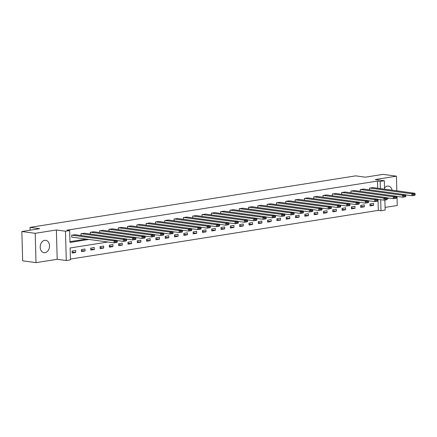 <?xml version="1.0" encoding="UTF-8"?>
<svg xmlns="http://www.w3.org/2000/svg" width="437" height="437" viewBox="0 0 437 437"><rect width="100%" height="100%" fill="white"/><g stroke="black" fill="none" stroke-linecap="round" stroke-linejoin="round"><path stroke-width="0.66" d="M45.033 252.701A6.249 4.621 97.7 0 0 49.507 246.463A6.249 4.621 97.7 0 0 45.705 240.328A6.249 4.621 97.7 0 0 44.689 240.339A6.249 4.621 97.7 0 0 40.215 246.577A6.249 4.621 97.7 0 0 44.017 252.712A6.249 4.621 97.7 0 0 45.033 252.701M387.204 198.518A6.249 4.621 97.7 0 0 387.772 198.474A6.249 4.621 97.7 0 0 388.946 198.087M392.098 190.188A6.249 4.621 97.7 0 0 388.444 186.102A6.249 4.621 97.7 0 0 387.428 186.118A6.249 4.621 97.7 0 0 384.538 187.954M107.83 242.016L70.128 247.976L70.461 259.862L66.287 260.523L65.468 231.211L69.641 230.55L69.975 242.431L88.891 239.438M57.203 259.288L56.384 229.977L35.206 233.325L21.85 231.512L22.669 260.823L36.02 262.637L57.203 259.288L66.287 260.523M385.084 207.417L397.26 205.488L397.004 196.448M384.877 200.02L385.155 210.077L380.982 210.738L380.671 199.704M70.439 259.081L378.311 210.372L380.982 210.738M35.206 233.325L36.02 262.637M396.851 190.838L396.441 176.177L375.257 179.531L384.336 180.765L384.571 189.166M21.85 231.512L39.63 228.698L30.016 227.387L355.691 175.865L365.305 177.176L383.085 174.363L396.441 176.177M30.016 227.387L30.093 230.206M378.311 210.372L378 199.338M373.559 203.369L369.981 203.932L370.035 205.914L373.613 205.346L373.559 203.369M364.25 204.838L360.667 205.406L360.727 207.384L364.305 206.821L364.25 204.838M354.942 206.313L351.359 206.876L351.419 208.859L354.997 208.291L354.942 206.313M345.634 207.783L342.051 208.351L342.111 210.334L345.689 209.765L345.634 207.783M336.326 209.257L332.743 209.826L332.797 211.803L336.381 211.235L336.326 209.257M327.018 210.727L323.435 211.295L323.489 213.278L327.073 212.71L327.018 210.727M317.71 212.202L314.127 212.77L314.181 214.747L317.765 214.185L317.71 212.202M308.402 213.677L304.818 214.239L304.873 216.222L308.456 215.654L308.402 213.677M299.094 215.146L295.51 215.714L295.565 217.697L299.148 217.129L299.094 215.146M289.78 216.621L286.202 217.189L286.257 219.166L289.84 218.598L289.78 216.621M280.472 218.09L276.894 218.658L276.949 220.641L280.532 220.073L280.472 218.09M271.164 219.565L267.586 220.133L267.641 222.111L271.224 221.548L271.164 219.565M261.856 221.04L258.278 221.603L258.333 223.586L261.91 223.017L261.856 221.04M252.548 222.509L248.97 223.078L249.024 225.055L252.602 224.492L252.548 222.509M243.24 223.984L239.662 224.547L239.716 226.53L243.294 225.962L243.24 223.984M233.932 225.454L230.354 226.022L230.408 228.005L233.986 227.437L233.932 225.454M224.623 226.929L221.046 227.497L221.1 229.474L224.678 228.912L224.623 226.929M215.315 228.404L211.737 228.966L211.792 230.949L215.37 230.381L215.315 228.404M206.007 229.873L202.429 230.441L202.484 232.418L206.062 231.856L206.007 229.873M196.699 231.348L193.121 231.91L193.176 233.893L196.754 233.325L196.699 231.348M187.391 232.817L183.813 233.385L183.868 235.368L187.446 234.8L187.391 232.817M178.083 234.292L174.5 234.86L174.56 236.838L178.138 236.27L178.083 234.292M168.775 235.762L165.191 236.33L165.252 238.312L168.829 237.744L168.775 235.762M159.467 237.236L155.883 237.804L155.943 239.782L159.521 239.219L159.467 237.236M150.159 238.711L146.575 239.274L146.63 241.257L150.213 240.689L150.159 238.711M140.851 240.181L137.267 240.749L137.322 242.732L140.905 242.164L140.851 240.181M131.542 241.656L127.959 242.224L128.014 244.201L131.597 243.633L131.542 241.656M122.234 243.125L118.651 243.693L118.706 245.676L122.289 245.108L122.234 243.125M112.926 244.6L109.343 245.168L109.397 247.145L112.981 246.583L112.926 244.6M103.618 246.075L100.035 246.637L100.089 248.62L103.673 248.052L103.618 246.075M94.305 247.544L90.727 248.112L90.781 250.09L94.365 249.527L94.305 247.544M84.996 249.019L81.419 249.582L81.473 251.565L85.057 250.996L84.996 249.019M75.688 250.488L72.11 251.057L72.165 253.039L75.743 252.471L75.688 250.488M377.688 188.232L377.492 181.06L66.97 230.184L69.641 230.55M69.953 241.65L86.22 239.077M373.116 187.61L369.538 188.09L369.587 189.866M363.808 189.084L360.225 189.56L360.279 191.34M354.5 190.554L350.916 191.035L350.971 192.815M345.192 192.029L341.608 192.504L341.658 194.285M335.884 193.498L332.3 193.979L332.349 195.76M326.576 194.973L322.992 195.454L323.041 197.229M317.267 196.448L313.684 196.923L313.733 198.704M307.959 197.917L304.376 198.398L304.425 200.179M298.651 199.392L295.068 199.867L295.117 201.648M289.343 200.862L285.76 201.342L285.809 203.123M280.035 202.336L276.452 202.812L276.501 204.592M270.727 203.806L267.144 204.287L267.193 206.067M261.419 205.281L257.835 205.761L257.885 207.537M252.111 206.756L248.527 207.231L248.577 209.012M242.803 208.225L239.219 208.706L239.268 210.487M233.495 209.7L229.911 210.175L229.96 211.956M224.186 211.169L220.603 211.65L220.652 213.431M214.878 212.644L211.295 213.125L211.344 214.9M205.565 214.119L201.987 214.594L202.036 216.375M196.257 215.588L192.679 216.069L192.728 217.85M186.949 217.063L183.371 217.539L183.42 219.319M177.641 218.533L174.057 219.013L174.112 220.794M168.332 220.008L164.749 220.488L164.804 222.264M159.024 221.483L155.441 221.958L155.49 223.739M149.716 222.952L146.133 223.433L146.182 225.208M140.408 224.427L136.825 224.902L136.874 226.683M131.1 225.896L127.517 226.377L127.566 228.158M121.792 227.371L118.209 227.846L118.258 229.627M112.484 228.841L108.9 229.321L108.95 231.102M103.176 230.315L99.592 230.796L99.641 232.571M93.868 231.79L90.284 232.266L90.333 234.046M84.56 233.26L80.976 233.74L81.025 235.521M75.251 234.735L71.668 235.21L71.723 237.193L72.023 237.144M56.384 229.977L65.468 231.211M377.492 181.06L380.163 181.426L384.336 180.765M380.359 188.593L380.163 181.426M370.002 204.855L373.613 205.346M360.694 206.33L364.305 206.821M351.386 207.799L354.997 208.291M342.078 209.274L345.689 209.765M332.77 210.749L336.381 211.235M323.462 212.218L327.073 212.71M314.154 213.693L317.765 214.185M304.846 215.162L308.456 215.654M295.538 216.637L299.148 217.129M286.23 218.112L289.84 218.598M276.921 219.582L280.532 220.073M267.613 221.056L271.224 221.548M258.305 222.526L261.91 223.017M248.997 224.001L252.602 224.492M239.689 225.476L243.294 225.962M230.381 226.945L233.986 227.437M221.067 228.42L224.678 228.912M211.759 229.889L215.37 230.381M202.451 231.364L206.062 231.856M193.143 232.834L196.754 233.325M183.835 234.308L187.446 234.8M174.527 235.783L178.138 236.27M165.219 237.253L168.829 237.744M155.911 238.728L159.521 239.219M146.603 240.197L150.213 240.689M137.294 241.672L140.905 242.164M127.986 243.147L131.597 243.633M118.678 244.616L122.289 245.108M109.37 246.091L112.981 246.583M100.062 247.56L103.673 248.052M90.754 249.035L94.365 249.527M81.446 250.505L85.057 250.996M72.138 251.98L75.743 252.471M372.816 187.571L414.866 193.285L411.883 193.76L411.938 195.738L415.15 194.836L415.128 194.044L413.041 194.378L413.063 195.17M405.596 194.875L411.938 195.738L414.921 195.268L415.15 194.836M369.833 188.041L411.883 193.76L413.041 194.378M415.128 194.044L414.866 193.285M363.508 189.041L405.558 194.76L402.575 195.23L402.63 197.213L405.842 196.311L405.82 195.519L403.733 195.847L403.755 196.639M396.288 196.35L402.63 197.213L405.612 196.737L405.842 196.311M360.525 189.516L402.575 195.23L403.733 195.847M405.82 195.519L405.558 194.76M354.199 190.516L396.25 196.229L393.262 196.705L393.322 198.682L396.534 197.781L396.512 196.989L394.425 197.322L394.447 198.114M386.98 197.824L393.322 198.682L396.304 198.212L396.534 197.781M351.217 190.985L393.262 196.705L394.425 197.322M396.512 196.989L396.25 196.229M344.891 191.985L386.942 197.704L383.954 198.174L384.014 200.157L387.226 199.256L387.204 198.464L385.112 198.797L385.139 199.589M377.672 199.294L384.014 200.157L386.996 199.687L387.226 199.256M341.909 192.46L383.954 198.174L385.112 198.797M387.204 198.464L386.942 197.704M335.583 193.46L377.634 199.179L374.646 199.649L374.7 201.632L377.918 200.73L377.896 199.938L375.804 200.266L375.825 201.058M368.364 200.769L374.7 201.632L377.688 201.157L377.918 200.73M332.601 193.93L374.646 199.649L375.804 200.266M377.896 199.938L377.634 199.179M326.275 194.929L368.32 200.649L365.337 201.124L365.392 203.101L368.609 202.2L368.588 201.408L366.496 201.741L366.517 202.533M359.056 202.238L365.392 203.101L368.38 202.631L368.609 202.2M323.293 195.405L365.337 201.124L366.496 201.741M368.588 201.408L368.32 200.649M316.967 196.404L359.012 202.123L356.029 202.593L356.084 204.576L359.301 203.675L359.28 202.883L357.187 203.21L357.209 204.003M349.747 203.713L356.084 204.576L359.072 204.101L359.301 203.675M313.984 196.874L356.029 202.593L357.187 203.21M359.28 202.883L359.012 202.123M307.659 197.879L349.704 203.593L346.721 204.068L346.776 206.046L349.993 205.144L349.971 204.352L347.879 204.685L347.901 205.477M340.439 205.188L346.776 206.046L349.764 205.576L349.993 205.144M304.676 198.349L346.721 204.068L347.879 204.685M349.971 204.352L349.704 203.593M298.351 199.348L340.396 205.068L337.413 205.537L337.468 207.52L340.685 206.619L340.663 205.827L338.571 206.155L338.593 206.947M331.131 206.657L337.468 207.52L340.45 207.051L340.685 206.619M295.368 199.824L337.413 205.537L338.571 206.155M340.663 205.827L340.396 205.068M289.043 200.823L331.088 206.543L328.105 207.012L328.16 208.995L331.377 208.094L331.355 207.302L329.263 207.63L329.285 208.422M321.823 208.132L328.16 208.995L331.142 208.52L331.377 208.094M286.06 201.293L328.105 207.012L329.263 207.63M331.355 207.302L331.088 206.543M279.735 202.293L321.779 208.012L318.797 208.487L318.852 210.465L322.069 209.563L322.042 208.771L319.955 209.105L319.977 209.897M312.515 209.602L318.852 210.465L321.834 209.995L322.069 209.563M276.752 202.768L318.797 208.487L319.955 209.105M322.042 208.771L321.779 208.012M270.427 203.768L312.471 209.487L309.489 209.957L309.543 211.94L312.755 211.038L312.734 210.246L310.647 210.574L310.669 211.366M303.207 211.076L309.543 211.94L312.526 211.464L312.755 211.038M267.444 204.237L309.489 209.957L310.647 210.574M312.734 210.246L312.471 209.487M261.118 205.243L303.163 210.956L300.181 211.432L300.235 213.409L303.447 212.508L303.425 211.716L301.339 212.049L301.361 212.841M293.899 212.546L300.235 213.409L303.218 212.939L303.447 212.508M258.136 205.712L300.181 211.432L301.339 212.049M303.425 211.716L303.163 210.956M251.81 206.712L293.855 212.431L290.873 212.901L290.927 214.884L294.139 213.983L294.117 213.19L292.031 213.518L292.053 214.31M284.591 214.021L290.927 214.884L293.91 214.409L294.139 213.983M248.822 207.187L290.873 212.901L292.031 213.518M294.117 213.19L293.855 212.431M242.502 208.187L284.547 213.901L281.565 214.376L281.619 216.353L284.831 215.457L284.809 214.66L282.723 214.993L282.744 215.785M275.277 215.496L281.619 216.353L284.602 215.883L284.831 215.457M239.514 208.657L281.565 214.376L282.723 214.993M284.809 214.66L284.547 213.901M233.194 209.656L275.239 215.375L272.256 215.845L272.311 217.828L275.523 216.927L275.501 216.135L273.415 216.468L273.436 217.26M265.969 216.965L272.311 217.828L275.294 217.358L275.523 216.927M230.206 210.131L272.256 215.845L273.415 216.468M275.501 216.135L275.239 215.375M223.886 211.131L265.931 216.85L262.948 217.32L263.003 219.303L266.215 218.402L266.193 217.61L264.106 217.937L264.128 218.729M256.661 218.44L263.003 219.303L265.986 218.828L266.215 218.402M220.898 211.601L262.948 217.32L264.106 217.937M266.193 217.61L265.931 216.85M214.572 212.606L256.623 218.32L253.64 218.795L253.695 220.772L256.907 219.871L256.885 219.079L254.798 219.412L254.82 220.204M247.353 219.909L253.695 220.772L256.677 220.303L256.907 219.871M211.59 213.076L253.64 218.795L254.798 219.412M256.885 219.079L256.623 218.32M205.264 214.075L247.315 219.795L244.332 220.264L244.387 222.247L247.599 221.346L247.577 220.554L245.49 220.882L245.512 221.674M238.045 221.384L244.387 222.247L247.369 221.772L247.599 221.346M202.282 214.551L244.332 220.264L245.49 220.882M247.577 220.554L247.315 219.795M195.956 215.55L238.007 221.264L235.024 221.739L235.079 223.717L238.291 222.815L238.269 222.023L236.182 222.357L236.204 223.149M228.737 222.859L235.079 223.717L238.061 223.247L238.291 222.815M192.974 216.02L235.024 221.739L236.182 222.357M238.269 222.023L238.007 221.264M186.648 217.02L228.698 222.739L225.716 223.209L225.771 225.192L228.983 224.29L228.961 223.498L226.874 223.826L226.896 224.623M219.429 224.328L225.771 225.192L228.753 224.722L228.983 224.29M183.666 217.495L225.716 223.209L226.874 223.826M228.961 223.498L228.698 222.739M177.34 218.495L219.39 224.214L216.408 224.684L216.462 226.666L219.674 225.765L219.653 224.973L217.566 225.301L217.588 226.093M210.121 225.803L216.462 226.666L219.445 226.191L219.674 225.765M174.358 218.964L216.408 224.684L217.566 225.301M219.653 224.973L219.39 224.214M168.032 219.964L210.082 225.683L207.094 226.158L207.154 228.136L210.366 227.235L210.344 226.442L208.258 226.776L208.28 227.568M200.812 227.273L207.154 228.136L210.137 227.666L210.366 227.235M165.049 220.439L207.094 226.158L208.258 226.776M210.344 226.442L210.082 225.683M158.724 221.439L200.774 227.158L197.786 227.628L197.846 229.611L201.058 228.709L201.036 227.917L198.95 228.245L198.972 229.037M191.504 228.748L197.846 229.611L200.829 229.135L201.058 228.709M155.741 221.909L197.786 227.628L198.95 228.245M201.036 227.917L200.774 227.158M149.416 222.914L191.466 228.627L188.478 229.103L188.538 231.08L191.75 230.179L191.728 229.387L189.636 229.72L189.663 230.512M182.196 230.223L188.538 231.08L191.521 230.61L191.75 230.179M146.433 223.383L188.478 229.103L189.636 229.72M191.728 229.387L191.466 228.627M140.108 224.383L182.153 230.102L179.17 230.572L179.225 232.555L182.442 231.654L182.42 230.862L180.328 231.189L180.35 231.981M172.888 231.692L179.225 232.555L182.213 232.085L182.442 231.654M137.125 224.858L179.17 230.572L180.328 231.189M182.42 230.862L182.153 230.102M130.8 225.858L172.844 231.577L169.862 232.047L169.917 234.03L173.134 233.129L173.112 232.337L171.02 232.664L171.042 233.456M163.58 233.167L169.917 234.03L172.905 233.555L173.134 233.129M127.817 226.328L169.862 232.047L171.02 232.664M173.112 232.337L172.844 231.577M121.491 227.327L163.536 233.047L160.554 233.522L160.608 235.499L163.826 234.598L163.804 233.806L161.712 234.139L161.734 234.931M154.272 234.636L160.608 235.499L163.596 235.03L163.826 234.598M118.509 227.803L160.554 233.522L161.712 234.139M163.804 233.806L163.536 233.047M112.183 228.802L154.228 234.522L151.246 234.991L151.3 236.974L154.518 236.073L154.496 235.281L152.404 235.609L152.426 236.401M144.964 236.111L151.3 236.974L154.283 236.499L154.518 236.073M109.201 229.272L151.246 234.991L152.404 235.609M154.496 235.281L154.228 234.522M102.875 230.277L144.92 235.991L141.938 236.466L141.992 238.444L145.21 237.542L145.188 236.75L143.096 237.083L143.118 237.875M135.656 237.581L141.992 238.444L144.975 237.974L145.21 237.542M99.893 230.747L141.938 236.466L143.096 237.083M145.188 236.75L144.92 235.991M93.567 231.747L135.612 237.466L132.63 237.936L132.684 239.918L135.902 239.017L135.874 238.225L133.788 238.553L133.809 239.345M126.348 239.055L132.684 239.918L135.667 239.443L135.902 239.017M90.585 232.222L132.63 237.936L133.788 238.553M135.874 238.225L135.612 237.466M84.259 233.221L126.304 238.935L123.321 239.41L123.376 241.388L126.588 240.492L126.566 239.695L124.479 240.028L124.501 240.82M117.04 240.53L123.376 241.388L126.359 240.918L126.588 240.492M81.277 233.691L123.321 239.41L124.479 240.028M126.566 239.695L126.304 238.935M74.951 234.691L116.996 240.41L114.013 240.88L114.068 242.863L117.28 241.961L117.258 241.169L115.171 241.503L115.193 242.295M71.723 237.105L114.068 242.863L117.05 242.393L117.28 241.961M71.968 235.166L114.013 240.88L115.171 241.503M117.258 241.169L116.996 240.41"/></g></svg>
